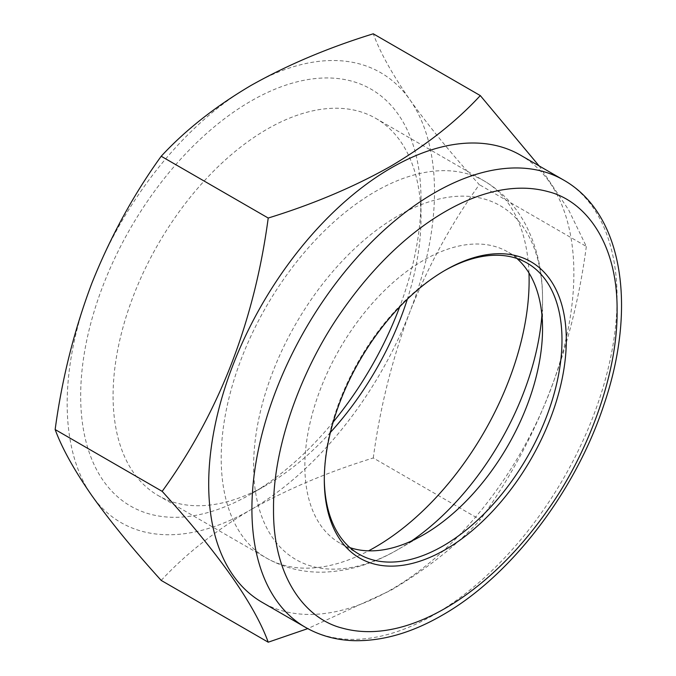 <?xml version="1.0" encoding="UTF-8"?>
<svg xmlns="http://www.w3.org/2000/svg" width="676" height="676" viewBox="0 0 676 676"><rect width="100%" height="100%" fill="white"/><g stroke="black" fill="none" stroke-linecap="round" stroke-linejoin="round"><path stroke-width="0.51" stroke-dasharray="3.38 2.54" d="M411.515 540.977A204.304 117.954 -60 0 1 398.079 549.461L423.7 534.665L398.079 549.461A204.304 117.954 -60 0 1 253.618 466.051A204.304 117.954 -60 0 1 398.079 215.83A204.304 117.954 -60 0 1 542.541 299.24A204.304 117.954 -60 0 1 541.915 315.117M516.895 258.477A168.071 97.04 120 0 0 507.735 251.886A168.071 97.04 120 0 0 423.7 260.209A168.071 97.04 120 0 0 313.901 408.312A168.071 97.04 120 0 0 339.665 542.997A168.071 97.04 120 0 0 349.948 547.628M444.216 270.822A168.071 97.04 120 0 0 443.143 271.431L445.307 270.189L443.143 271.439A168.071 97.04 120 0 0 324.303 477.281A168.071 97.04 120 0 0 324.303 478.515M330.403 432.429A217.731 125.711 -60 0 1 267.045 484.768A217.731 125.711 -60 0 1 267.037 484.768A217.731 125.711 -60 0 1 158.176 495.55A217.731 125.711 -60 0 1 124.798 321.083A217.731 125.711 -60 0 1 267.037 129.217A217.731 125.711 -60 0 1 375.907 118.435A217.731 125.711 -60 0 1 420.996 218.103A217.731 125.711 -60 0 1 407.358 299.147M267.037 484.768L250.83 494.122A240.648 138.935 -60 0 1 250.83 494.122A240.648 138.935 -60 0 1 80.672 395.882A240.648 138.935 -60 0 1 250.83 101.147A240.648 138.935 -60 0 1 420.996 199.395A240.648 138.935 -60 0 1 399.727 306.794M333.209 422.001A240.648 138.935 -60 0 1 250.838 494.122L267.045 484.768M520.393 155.1A258.224 149.083 -60 0 1 559.973 362.015A258.224 149.083 -60 0 1 391.286 589.565A258.224 149.083 -60 0 1 262.178 602.35M161.201 580.414C185.266 554.396 215.145 530.829 250.83 509.721A259.745 149.962 -60 0 1 91.775 495.508A259.745 149.962 -60 0 1 91.775 283.43A259.745 149.962 -60 0 1 250.83 85.548A259.745 149.962 -60 0 1 409.893 99.761A259.745 149.962 -60 0 1 409.893 311.847A259.745 149.962 -60 0 1 250.83 509.721C287.393 489.111 328.215 471.865 373.279 457.965L480.298 519.751C456.182 545.811 426.303 569.378 390.66 590.452L307.757 628.621M373.279 457.965C380.064 407.358 392.274 358.652 409.893 311.847C428.398 265.541 451.534 223.148 479.318 184.658C451.534 154.01 428.398 125.711 409.893 99.761C392.274 74.318 380.064 52.331 373.279 33.8M539.093 165.89L568.634 209.898L586.337 246.453L479.318 184.658M586.337 246.453C572.631 349.771 537.285 440.87 480.298 519.751M528.978 272.986A217.731 125.711 120 0 0 484.024 180.855A217.731 125.711 120 0 0 375.163 191.638A217.731 125.711 120 0 0 232.924 383.503A217.731 125.711 120 0 0 266.293 557.97A217.731 125.711 120 0 0 368.555 550.839M305.391 627.303A258.224 149.083 120 0 0 434.499 614.509A258.224 149.083 120 0 0 603.195 386.968A258.224 149.083 120 0 0 563.615 180.053M542.541 328.823L542.541 299.24C542.71 271.549 536.997 246.554 525.404 224.246C515.551 205.8 501.761 191.333 484.024 180.855L375.907 118.435M527.179 263.108L507.735 251.886M420.996 218.103L420.996 199.395M398.079 549.461L398.079 549.461C374.191 563.446 349.695 570.992 324.581 572.107C303.668 572.809 284.241 568.093 266.293 557.97L158.176 495.55M359.108 554.219L339.665 542.997M324.303 477.281L324.303 479.774"/><path stroke-width="1.01" d="M349.948 547.628A168.071 97.04 120 0 0 423.7 534.665L423.7 534.665A168.071 97.04 120 0 0 542.541 328.823A168.071 97.04 120 0 0 516.895 258.477M324.303 478.515A168.071 97.04 120 0 0 359.108 554.219A168.071 97.04 120 0 0 443.143 545.895A168.071 97.04 120 0 0 552.943 397.792A168.071 97.04 120 0 0 527.179 263.108A168.071 97.04 120 0 0 444.216 270.822M407.358 299.147A217.731 125.711 -60 0 1 330.403 432.429M445.307 270.189L445.307 270.189A171.129 98.797 120 0 0 324.303 479.774A171.129 98.797 120 0 0 445.307 549.639A171.129 98.797 120 0 0 566.311 340.053A171.129 98.797 120 0 0 445.307 270.189M399.727 306.794A240.648 138.935 -60 0 1 333.209 422.001M262.178 602.35A258.224 149.083 -60 0 1 222.598 395.435A258.224 149.083 -60 0 1 391.286 167.885A258.224 149.083 -60 0 1 520.393 155.1L563.615 180.053A258.224 149.083 120 0 0 434.499 192.837A258.224 149.083 120 0 0 265.812 420.387A258.224 149.083 120 0 0 305.391 627.303L262.178 602.35M268.22 218.035C313.351 204.11 354.165 186.855 390.66 166.279C426.379 145.154 456.258 121.587 480.298 95.586L373.279 33.8C328.215 47.7 287.393 64.947 250.83 85.548C215.145 106.664 185.266 130.223 161.201 156.249C133.417 194.73 110.272 237.124 91.775 283.43C74.149 330.234 61.938 378.94 55.153 429.547C61.938 448.078 74.149 470.065 91.775 495.508C110.272 521.458 133.417 549.757 161.201 580.414L268.22 642.2C254.506 604.479 219.159 554.193 162.172 491.342C218.982 412.901 254.337 321.801 268.22 218.035L161.201 156.249M307.757 628.621L268.22 642.2M445.307 211.554C416.703 228.032 378.966 258.131 342.233 310.732C305.231 362.674 272.884 442.129 273.526 509.096C272.884 576.789 305.222 618.903 342.233 628.105C378.957 638.296 416.695 624.827 445.307 608.273C473.91 591.796 511.647 561.697 548.38 509.096C585.391 457.153 617.729 377.698 617.095 310.732C617.729 243.039 585.391 200.924 548.38 191.714C511.656 181.531 473.918 195.001 445.307 211.554M480.298 95.586L539.093 165.89M55.153 429.547L162.172 491.342M541.915 315.117A204.304 117.954 -60 0 1 411.515 540.977M368.555 550.839A217.731 125.711 120 0 0 375.163 547.188A217.731 125.711 120 0 0 528.978 272.986M305.391 627.303C319.858 635.575 335.854 640.028 353.371 640.654C382.033 641.38 411.616 632.922 442.146 615.27C510.743 576.4 575.656 491.351 604.124 404.172C636.893 308.121 623.424 213.895 563.615 180.053"/></g></svg>

